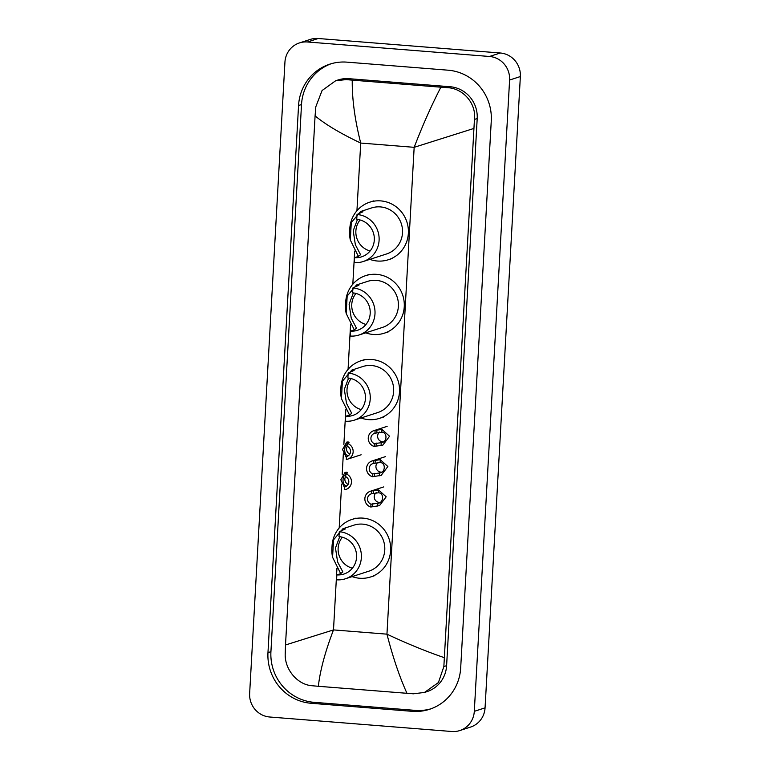 <?xml version="1.0" encoding="UTF-8"?>
<svg xmlns="http://www.w3.org/2000/svg" width="770" height="770" viewBox="0 0 770 770"><rect width="100%" height="100%" fill="white"/><g stroke="black" fill="none" stroke-linecap="round" stroke-linejoin="round"><path stroke-width="1.16" d="M269.712 717.005A21.993 21.262 72.1 0 1 249.644 693.452L284.939 62.149A21.993 21.262 72.1 0 1 299.463 42.918A21.993 21.262 72.1 0 1 307.451 41.984L489.518 56.48A21.993 21.262 72.1 0 1 509.596 80.032L474.301 711.336A21.993 21.262 72.1 0 1 459.777 730.566A21.993 21.262 72.1 0 1 451.778 731.5L269.712 717.005M299.463 42.918L310.223 39.434A21.993 21.262 72.1 0 1 318.222 38.5L500.288 52.995A21.993 21.262 72.1 0 1 520.356 76.548L485.061 707.851A21.993 21.262 72.1 0 1 470.537 727.082L459.777 730.566M448.111 70.195L346.972 62.149A47.297 45.709 -107.9 0 0 329.781 64.16A47.297 45.709 -107.9 0 0 298.558 105.509L267.97 652.633A47.297 45.709 -107.9 0 0 311.119 703.279L412.268 711.336A47.297 45.709 -107.9 0 0 429.458 709.324A47.297 45.709 -107.9 0 0 460.681 667.975L491.27 120.852A47.297 45.709 -107.9 0 0 448.111 70.195M331.264 63.708A47.297 45.709 -107.9 0 0 301.513 104.547L270.925 651.68A47.297 45.709 -107.9 0 0 314.083 702.327L415.232 710.373A47.297 45.709 -107.9 0 0 430.931 708.824M473.733 128.503L414.164 147.32C422.643 125.308 431.547 105.269 440.883 87.193L447.255 87.655C463.088 88.223 476.476 103.517 474.445 119.427L443.857 666.55L438.438 682.528L424.491 692.432L427.003 691.624A29.693 28.702 -107.9 0 0 446.61 665.665L477.198 118.532A29.693 28.702 -107.9 0 0 450.094 86.731L348.945 78.684A29.693 28.702 -107.9 0 0 338.155 79.945L335.653 80.754L346.115 79.599L352.246 80.138C352.015 98.849 354.845 119.822 360.716 143.056C340.744 133.595 325.527 124.538 315.084 115.875L285.506 644.981L333.497 629.908C325.113 651.892 320.07 670.68 318.356 686.291L312.225 685.752C297.461 684.838 284.592 669.38 285.218 653.923L285.506 644.981M424.491 692.432L413.365 693.809L318.356 686.291M315.084 115.875L315.806 106.799L322.062 90.542L335.653 80.754M440.883 87.193L352.246 80.138M406.993 693.346C399.611 677.1 392.921 657.368 386.954 634.162C407.041 643.595 426.108 651.41 444.146 657.609M357.02 214.484L356.741 219.402A19.25 18.605 72.1 0 1 374.172 236.371A19.25 18.605 72.1 0 1 361.602 256.843A19.25 18.605 72.1 0 1 354.604 257.661L354.325 262.58A24.197 23.379 72.1 0 0 363.122 261.55L386.53 253.975A24.197 23.379 -107.9 0 0 402.335 228.238A24.197 23.379 -107.9 0 0 380.428 206.909A24.197 23.379 -107.9 0 0 371.631 207.929L360.687 211.471L362.988 211.769L357.02 214.484A24.197 23.379 72.1 0 1 378.927 235.812A24.197 23.379 72.1 0 1 363.122 261.55M357.453 219.469L353.218 230.731L355.355 244.745L360.581 254.716L358.233 256.487L354.604 257.661M358.416 256.429L350.311 240.028C349.051 233.868 349.378 228.055 351.284 222.588L360.687 211.471M349.782 229.008A30.251 29.231 72.1 0 1 369.764 202.173A30.251 29.231 72.1 0 1 380.765 200.893A30.251 29.231 72.1 0 1 408.148 227.554A30.251 29.231 72.1 0 1 388.398 259.731A30.251 29.231 72.1 0 1 377.396 261.02A30.251 29.231 72.1 0 1 369.85 259.375M370.11 250.991A19.25 18.605 72.1 0 1 360.071 219.979M352.91 287.942L352.631 292.86A19.25 18.605 72.1 0 1 370.062 309.829A19.25 18.605 72.1 0 1 357.492 330.301A19.25 18.605 72.1 0 1 350.494 331.119L350.215 336.038A24.197 23.379 72.1 0 0 359.012 335.008L382.421 327.433A24.197 23.379 -107.9 0 0 398.225 301.696A24.197 23.379 -107.9 0 0 376.318 280.367A24.197 23.379 -107.9 0 0 367.521 281.397L356.577 284.939L358.878 285.237L352.91 287.942A24.197 23.379 72.1 0 1 374.817 309.271A24.197 23.379 72.1 0 1 359.012 335.008M353.343 292.927L349.108 304.189L351.245 318.212L356.481 328.174L354.133 329.945L350.494 331.119M354.306 329.887L346.202 313.486C344.941 307.336 345.268 301.513 347.174 296.046L356.577 284.939M345.672 302.466A30.251 29.231 72.1 0 1 365.663 275.641A30.251 29.231 72.1 0 1 376.655 274.351A30.251 29.231 72.1 0 1 404.048 301.022A30.251 29.231 72.1 0 1 384.288 333.189A30.251 29.231 72.1 0 1 373.296 334.478A30.251 29.231 72.1 0 1 365.74 332.833M366 324.449A19.25 18.605 72.1 0 1 355.961 293.437M348.146 373.094L347.876 378.012A19.25 18.605 72.1 0 1 365.298 394.981A19.25 18.605 72.1 0 1 352.727 415.463A19.25 18.605 72.1 0 1 345.73 416.281L345.461 421.2A24.197 23.379 72.1 0 0 354.258 420.17L377.666 412.595A24.197 23.379 -107.9 0 0 393.47 386.858A24.197 23.379 -107.9 0 0 371.554 365.519A24.197 23.379 -107.9 0 0 362.766 366.549L351.813 370.091L354.123 370.389L348.146 373.094A24.197 23.379 72.1 0 1 370.062 394.433A24.197 23.379 72.1 0 1 354.258 420.17M348.589 378.089L344.344 389.351L346.49 403.365L351.717 413.336L349.368 415.097L345.73 416.281M349.551 415.04L341.437 398.648C340.186 392.488 340.504 386.675 342.409 381.198L351.813 370.091M340.918 387.618A30.251 29.231 72.1 0 1 360.899 360.793A30.251 29.231 72.1 0 1 371.891 359.513A30.251 29.231 72.1 0 1 399.284 386.174A30.251 29.231 72.1 0 1 379.523 418.351A30.251 29.231 72.1 0 1 368.532 419.631A30.251 29.231 72.1 0 1 360.976 417.994M361.236 409.601A19.25 18.605 72.1 0 1 351.207 378.59M339.281 531.714L339.002 536.632A19.25 18.605 72.1 0 1 356.433 553.601A19.25 18.605 72.1 0 1 343.863 574.074A19.25 18.605 72.1 0 1 336.865 574.892L336.586 579.81A24.197 23.379 72.1 0 0 345.383 578.79L368.792 571.205A24.197 23.379 -107.9 0 0 384.596 545.468A24.197 23.379 -107.9 0 0 362.689 524.139A24.197 23.379 -107.9 0 0 353.892 525.169L342.948 528.711L345.249 529.009L339.281 531.714A24.197 23.379 72.1 0 1 361.188 553.043A24.197 23.379 72.1 0 1 345.383 578.79M339.714 536.7L335.479 547.961L337.616 561.985L342.852 571.956L340.504 573.717L336.865 574.892M340.677 573.66L332.573 557.259C331.312 551.108 331.639 545.295 333.545 539.818L342.948 528.711M332.043 546.238A30.251 29.231 72.1 0 1 352.034 519.413A30.251 29.231 72.1 0 1 363.026 518.123A30.251 29.231 72.1 0 1 390.419 544.794A30.251 29.231 72.1 0 1 370.659 576.961A30.251 29.231 72.1 0 1 359.667 578.251A30.251 29.231 72.1 0 1 352.111 576.605M352.371 568.221A19.25 18.605 72.1 0 1 342.332 537.21M347.674 444.714C344.132 444.136 343.564 454.233 347.087 455.186L348.117 455.696M347.26 446.292A5.496 5.313 -107.9 0 0 349.782 454.098M346.404 457.698L342.534 449.497L346.731 442.105L348.877 442.028L349.051 442.779L347.203 443.376A8.249 7.969 -107.9 0 1 347.694 459.132L361.14 454.781M348.877 442.028L349.051 442.779M347.231 456.379L346.462 456.629L346.308 459.44A8.249 7.969 -107.9 0 0 347.694 459.132M346.462 456.629A5.496 5.313 -107.9 0 0 347.049 446.196L347.203 443.376M345.98 474.994C342.438 474.416 341.88 484.513 345.393 485.466L346.423 485.976M345.566 476.572A5.496 5.313 -107.9 0 0 348.088 484.388M344.71 487.978L340.841 479.777L345.037 472.385L347.183 472.308L347.357 473.059L345.509 473.656A8.249 7.969 -107.9 0 1 344.614 489.73L344.767 486.909A5.496 5.313 -107.9 0 0 345.355 476.476L345.509 473.656M347.183 472.308L347.357 473.059M345.538 486.659L344.767 486.909M381.805 432.22L374.932 433.212A5.496 5.313 -107.9 0 0 374.355 443.636L374.191 446.456L382.892 445.07L389.562 436.244L381.958 429.41L381.805 432.22C387.714 432.403 387.146 442.5 381.217 442.702L381.795 442.529M374.355 443.636L381.217 442.702L381.063 445.512M379.62 432.037A5.496 5.313 -107.9 0 0 383.325 441.855M374.191 446.456A8.249 7.969 -107.9 0 1 375.096 430.392L381.958 429.41M375.096 430.392L374.932 433.212M380.111 462.5L373.238 463.492A5.496 5.313 -107.9 0 0 372.661 473.916L372.507 476.736L381.198 475.35L387.878 466.524L380.264 459.69L380.111 462.5C386.02 462.683 385.452 472.78 379.523 472.982L380.101 472.809M372.661 473.916L379.523 472.982L379.369 475.793M377.926 462.318A5.496 5.313 -107.9 0 0 381.631 472.135M372.507 476.736A8.249 7.969 -107.9 0 1 373.402 460.672L380.264 459.69M373.402 460.672L373.238 463.492M378.417 492.781L371.554 493.772A5.496 5.313 -107.9 0 0 370.967 504.196L370.813 507.016L379.504 505.63L386.184 496.804L378.57 489.97L378.417 492.781C384.326 492.964 383.768 503.06 377.829 503.262L378.407 503.099M370.967 504.196L377.829 503.262L377.675 506.073M376.232 492.598A5.496 5.313 -107.9 0 0 379.937 502.415M370.813 507.016A8.249 7.969 -107.9 0 1 371.708 490.952L378.57 489.97M371.708 490.952L371.554 493.772M336.942 568.318L333.497 629.908L386.954 634.162L414.164 147.32L360.716 143.056L356.933 210.739M339.195 527.97L341.649 484.061M342.169 474.763L343.343 453.78M343.863 444.483L345.807 409.707M348.069 369.35L350.571 324.545M352.824 284.197L354.681 251.087M474.301 711.336L485.061 707.851M509.596 80.032L520.356 76.548M489.518 56.48L500.288 52.995M307.451 41.984L318.222 38.5M270.925 651.68L267.97 652.633M314.083 702.327L311.119 703.279M301.513 104.547L298.558 105.509M415.232 710.373L412.268 711.336M450.094 86.731L447.255 87.655M477.198 118.532L474.445 119.427M446.61 665.665L443.857 666.55M348.945 78.684L346.115 79.599M351.284 222.588L350.311 240.028M347.174 296.046L346.202 313.486M342.409 381.198L341.437 398.648M333.545 539.818L332.573 557.259M347.02 456.446L347.087 455.186M347.761 443.202L347.838 441.903M345.326 486.727L345.393 485.466M346.067 473.483L346.144 472.183M376.193 443.039L376.039 445.859M376.934 429.795L376.78 432.615M374.509 473.319L374.345 476.139M375.25 460.075L375.086 462.895M372.815 503.599L372.651 506.419M373.556 490.355L373.392 493.175M369.764 202.173L373.806 200.874M388.398 259.731L392.431 258.422M365.663 275.641L369.696 274.332M384.288 333.189L388.321 331.889M360.899 360.793L364.932 359.484M379.523 418.351L383.566 417.042M352.034 519.413L356.067 518.104M370.659 576.961L374.692 575.662M373.7 430.7L387.146 426.349M372.006 460.98L385.452 456.629M370.312 491.26L383.758 486.909"/></g></svg>
